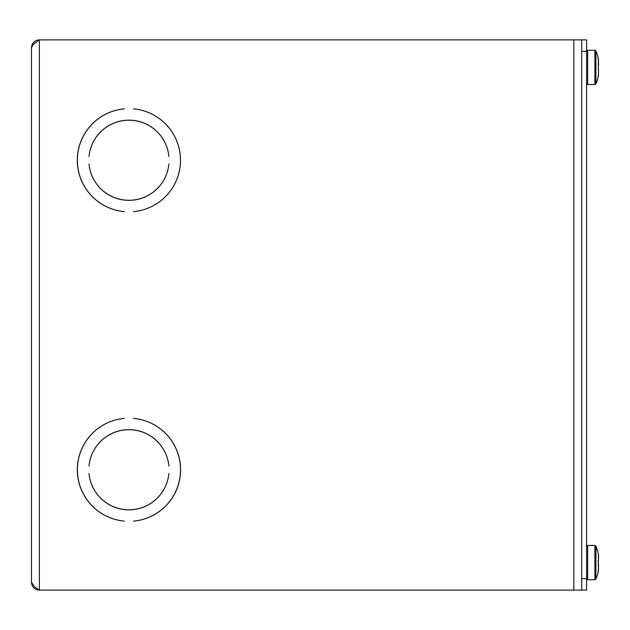 <?xml version="1.0" encoding="UTF-8"?>
<svg xmlns="http://www.w3.org/2000/svg" width="630" height="630" viewBox="0 0 630 630"><rect width="100%" height="100%" fill="white"/><g stroke="black" fill="none" stroke-linecap="round" stroke-linejoin="round"><path stroke-width="0.94" d="M573.843 590.113L573.843 39.887L39.383 39.887L33.225 44.391L31.5 47.77A7.883 7.883 0 0 1 39.383 39.887L39.383 590.113L34.469 586.735L31.5 582.23A7.883 7.883 0 0 0 39.383 590.113L586.593 590.113L586.593 39.887L581.726 39.887L581.726 590.113M168.887 466.082L168.879 466.082A40.115 40.115 0 0 0 88.995 466.082A40.123 40.123 0 0 1 168.887 466.082A40.115 40.115 0 0 0 88.995 466.082A40.123 40.123 0 0 1 168.887 466.082M168.887 473.421A40.123 40.123 0 0 1 88.987 473.421L88.995 473.421A40.115 40.115 0 0 0 168.879 473.421A40.123 40.123 0 0 1 88.987 473.421A40.115 40.115 0 0 0 168.879 473.421L168.887 473.421M168.887 156.579L168.879 156.579A40.115 40.115 0 0 0 88.995 156.579A40.123 40.123 0 0 1 168.887 156.579A40.115 40.115 0 0 0 88.995 156.579A40.123 40.123 0 0 1 168.887 156.579M168.887 163.918A40.123 40.123 0 0 1 88.987 163.918L88.995 163.918A40.115 40.115 0 0 0 168.879 163.918A40.123 40.123 0 0 1 88.987 163.918A40.115 40.115 0 0 0 168.879 163.918L168.887 163.918M124.354 521.136A51.581 51.581 0 0 1 124.354 418.375L124.354 418.383A51.573 51.573 0 0 0 124.354 521.12A51.581 51.581 0 0 1 124.354 418.375L124.354 418.383A51.573 51.573 0 0 0 124.354 521.12L124.354 521.136M133.521 521.136L133.521 521.12A51.573 51.573 0 0 0 133.521 418.383L133.521 418.375A51.581 51.581 0 0 1 133.521 521.136A51.573 51.573 0 0 0 133.521 418.383L133.521 418.375A51.581 51.581 0 0 1 133.521 521.136M124.354 211.625A51.581 51.581 0 0 1 124.354 108.864L124.354 108.88A51.573 51.573 0 0 0 124.354 211.617L124.354 211.625A51.581 51.581 0 0 1 124.354 108.864A51.573 51.573 0 0 0 124.354 211.617L124.354 211.625M133.521 211.625L133.521 211.617A51.573 51.573 0 0 0 133.521 108.88A51.581 51.581 0 0 1 133.521 211.625L133.521 211.617A51.573 51.573 0 0 0 133.521 108.88A51.581 51.581 0 0 1 133.521 211.625M573.843 39.887L586.593 39.887M31.5 582.23L31.5 47.77M598.492 74.883L598.492 75.017A42.533 42.478 90 0 1 598.287 76.065L598.335 76.072A42.533 42.533 0 0 1 595.901 83.884L594.901 84.546L587.672 84.546L587.672 50.25L594.901 50.25L595.901 50.912L594.901 50.25L594.901 84.546L595.901 83.884L595.901 50.912A42.533 42.533 0 0 1 598.335 58.724L597.996 59.157L598.287 58.724A42.533 42.478 90 0 1 598.492 59.779L598.287 65.465A42.037 41.982 90 0 1 598.287 69.332L598.492 69.308M598.492 570.095L598.492 570.221A42.533 42.478 90 0 1 598.287 571.276L598.335 571.276A42.533 42.533 0 0 1 595.901 579.088L594.901 579.75L587.672 579.75L586.593 578.671L587.672 579.75L587.672 545.454L594.901 545.454L595.901 546.115L594.901 545.454L594.901 579.75L595.901 579.088L595.901 546.115A42.533 42.533 0 0 1 598.335 553.928L598.287 553.935A42.533 42.478 90 0 1 598.492 554.983L598.492 555.117M598.492 560.692L598.027 561.039L598.287 560.668A42.037 41.982 90 0 1 598.287 564.535L598.492 570.221M598.287 571.276L598.027 570.851L598.287 571.276M598.287 58.724L598.027 59.149L598.287 58.724M598.5 65.465L598.492 59.905M598.287 76.065L598.027 75.639L598.287 76.065M586.593 578.655L581.726 578.655M581.726 51.345L586.593 51.345L587.672 50.25L586.593 51.329M598.492 554.983L598.492 560.661L598.295 553.951M598.492 75.017L598.492 69.339L598.5 74.954M598.303 560.739L598.303 564.464L598.303 560.739M598.335 571.276L597.996 570.843L598.335 571.276M598.492 59.779L598.295 58.74M598.303 65.536L598.303 69.261L598.303 65.536M598.335 76.072L597.996 75.639L598.335 76.072M598.5 564.535L598.5 570.158M587.672 545.454L586.593 546.541M587.672 84.546L586.593 83.459"/></g></svg>

